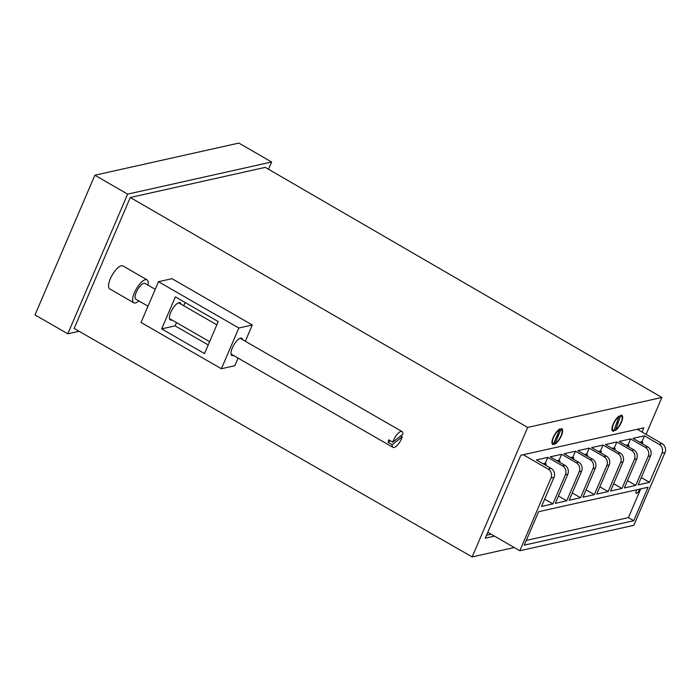 <?xml version="1.0" encoding="UTF-8"?>
<svg xmlns="http://www.w3.org/2000/svg" width="700" height="700" viewBox="0 0 700 700"><rect width="100%" height="100%" fill="white"/><g stroke="black" fill="none" stroke-linecap="round" stroke-linejoin="round"><path stroke-width="1.05" d="M553.543 437.439A8.277 2.984 -60 0 1 560.114 429.415A8.277 2.984 -60 0 1 561.041 435.767A8.277 2.984 -60 0 1 556.01 442.881A8.277 2.984 -60 0 1 552.475 442.645A8.277 2.984 -60 0 1 553.543 437.439M613.532 424.051A8.277 2.984 -60 0 1 620.104 416.027A8.277 2.984 -60 0 1 621.031 422.38A8.277 2.984 -60 0 1 616 429.485A8.277 2.984 -60 0 1 612.474 429.257A8.277 2.984 -60 0 1 613.532 424.051M646.074 434.376L661.885 397.469L265.256 167.37L130.27 197.496L527.651 427.438L472.15 556.92L514.246 547.523M130.27 197.496L74.147 328.431L472.15 556.92M184.774 303.293L183.732 305.743M246.374 338.8L245.324 341.241M661.885 397.469L527.651 427.438M641.996 432.023L643.79 427.822L520.8 455.28L485.258 538.204L494.524 536.139M79.1 331.275L67.777 333.804L35 314.895L94.868 175.219L127.636 194.136L271.626 161.989L268.511 169.26M94.868 175.219L238.849 143.08L271.626 161.989M67.777 333.804L127.636 194.136M486.526 535.246L491.173 534.214M638.654 430.089L639.179 428.855M616.096 424.611A5.793 2.083 120 0 0 617.899 421.47M555.905 438.252A5.793 2.083 120 0 0 557.909 434.866M242.62 339.684A9.931 3.561 120 0 0 241.797 338.257A9.931 3.561 120 0 0 232.348 347.874A9.931 3.561 120 0 0 231.875 355.469A9.931 3.561 120 0 0 233.52 355.46M171.929 319.961A9.931 3.561 -60 0 1 170.284 319.97A9.931 3.561 -60 0 1 170.756 312.375A9.931 3.561 -60 0 1 180.206 302.759A9.931 3.561 -60 0 1 181.02 304.185M221.375 368.751L238.84 328.011L158.498 281.706L141.032 322.446L221.375 368.751L234.832 365.715L238.096 358.102M245.752 340.252L252.297 324.975L171.955 278.67L158.498 281.706M176.505 322.604L175.114 325.85L208.215 344.925M185.124 302.496L184.153 304.754M238.84 328.011L252.297 324.975M175.376 296.879L161.656 328.886L204.505 353.579L218.225 321.571L175.376 296.879M175.114 325.85L161.656 328.886M400.741 435.899L402.29 436.791A9.109 3.264 -60 0 1 397.749 444.771A9.109 3.264 -60 0 1 392.971 447.361A9.109 3.264 -60 0 1 392.192 444.701L402.29 436.791M392.752 442.155A9.109 3.264 -60 0 1 397.294 434.175A9.109 3.264 -60 0 1 402.071 431.585A9.109 3.264 -60 0 1 402.85 434.254L392.752 442.155L388.727 439.845A9.109 3.264 120 0 0 388.369 441.184A9.109 3.264 120 0 0 388.176 442.382L392.192 444.701M388.176 442.382L390.276 440.738M155.234 289.319L144.97 283.404A9.109 3.264 120 0 0 144.742 283.308A9.109 3.264 120 0 0 137.428 289.975A9.109 3.264 120 0 0 135.879 299.189A9.109 3.264 120 0 0 136.115 299.285M138.871 300.904A13.248 4.751 -60 0 1 134.155 302.925A13.248 4.751 -60 0 1 133.814 302.767L109.707 288.881A13.248 4.751 -60 0 1 111.956 275.485A13.248 4.751 -60 0 1 122.596 265.781A13.248 4.751 -60 0 1 122.938 265.93L147.044 279.825A13.248 4.751 -60 0 1 147.963 285.127M133.814 302.767A13.248 4.751 -60 0 1 136.062 289.371A13.248 4.751 -60 0 1 146.702 279.668A13.248 4.751 -60 0 1 147.044 279.825M559.913 428.908A9.109 3.281 120 0 0 553.166 437.526A9.109 3.281 120 0 0 552.738 444.491A9.109 3.281 120 0 0 553.166 444.64L559.913 428.908M554.671 444.308A9.109 3.281 120 0 0 561.173 436.231A9.109 3.281 120 0 0 561.837 428.724A9.109 3.281 120 0 0 561.409 428.566L554.671 444.308M619.133 415.984A9.109 3.281 120 0 0 612.666 425.39A9.109 3.281 120 0 0 612.736 431.104A9.109 3.281 120 0 0 613.76 431.235L619.133 415.984M615.44 430.447A9.109 3.281 120 0 0 621.451 422.205A9.109 3.281 120 0 0 621.836 415.328A9.109 3.281 120 0 0 620.812 415.196L615.44 430.447M636.834 489.764A3.307 1.19 120 0 0 636.16 493.316A3.307 1.19 120 0 0 636.562 493.351A3.307 1.19 120 0 0 639.651 489.134M642.303 443.721L642.819 442.514L641.48 441.744L639.608 442.164L641.935 441.648L644.429 435.829L633.028 438.366L647.745 446.863A6.624 5.862 77.4 0 1 650.597 455.77L638.129 484.864L649.53 482.326L661.999 453.224A6.624 5.862 -102.6 0 0 659.146 444.316L662.148 443.651L637.254 429.284M628.504 446.801L629.02 445.594L627.681 444.824L625.809 445.244L628.136 444.727L630.63 438.909L619.229 441.446L633.946 449.942A6.624 5.862 77.4 0 1 636.799 458.85L624.33 487.952L635.731 485.406L648.2 456.304A6.624 5.862 -102.6 0 0 645.347 447.396L647.745 446.863M614.705 449.881L615.221 448.674L613.883 447.904L612.01 448.324L614.337 447.808L616.831 441.989L605.43 444.526L620.148 453.023A6.624 5.862 77.4 0 1 623 461.93L610.531 491.032L621.933 488.486L634.401 459.384A6.624 5.862 -102.6 0 0 631.549 450.476L633.946 449.942M600.906 452.961L601.423 451.754L600.084 450.984L598.211 451.404L600.539 450.887L603.032 445.069L591.631 447.606L606.349 456.102A6.624 5.862 77.4 0 1 609.201 465.01L596.733 494.113L608.134 491.566L620.602 462.464A6.624 5.862 -102.6 0 0 617.75 453.556L620.148 453.023M545.711 465.281L546.227 464.074L544.889 463.304L543.016 463.724L545.344 463.207L547.837 457.389L536.436 459.926L551.154 468.423A6.624 5.862 77.4 0 1 554.006 477.33L541.538 506.433L552.939 503.886L565.407 474.784A6.624 5.862 -102.6 0 0 562.555 465.876L564.952 465.343A6.624 5.862 77.4 0 1 567.805 474.25L555.336 503.352L566.738 500.806L579.206 471.704A6.624 5.862 -102.6 0 0 576.354 462.796L578.751 462.262A6.624 5.862 77.4 0 1 581.604 471.17L569.135 500.273L580.536 497.726L593.005 468.624A6.624 5.862 -102.6 0 0 590.153 459.716L592.55 459.183A6.624 5.862 77.4 0 1 595.403 468.09L582.934 497.192L594.335 494.646L606.804 465.544A6.624 5.862 -102.6 0 0 603.951 456.636L606.349 456.102M554.006 477.33L551.014 478.004A6.624 5.862 -102.6 0 0 548.153 469.096L523.259 454.729M662.148 443.651A6.624 5.862 77.4 0 1 665 452.559L661.999 453.224M551.014 478.004L519.829 550.742L633.824 525.306L665 452.559M644.429 435.829L659.146 444.316M547.837 457.389L562.555 465.876M559.51 462.201L560.026 460.994L558.688 460.224L556.815 460.644L559.142 460.127L561.636 454.309L550.235 456.846L564.952 465.343M561.636 454.309L576.354 462.796M573.309 459.121L573.825 457.914L572.486 457.144L570.614 457.564L572.941 457.048L575.435 451.229L564.034 453.766L578.751 462.262M575.435 451.229L590.153 459.716M587.108 456.041L587.624 454.834L586.285 454.064L584.413 454.484L586.74 453.968L589.234 448.149L577.832 450.686L592.55 459.183M589.234 448.149L603.951 456.636M603.032 445.069L617.75 453.556M616.831 441.989L631.549 450.476M630.63 438.909L645.347 447.396M519.829 550.742L487.804 532.262M648.095 487.252L538.606 511.691L524.265 545.151L633.754 520.712L648.095 487.252M599.865 486.798L608.134 491.566M586.066 489.877L594.335 494.646M572.267 492.957L580.536 497.726M558.469 496.037L566.738 500.806M544.67 499.117L552.939 503.886M613.664 483.718L621.933 488.486M627.462 480.637L635.731 485.406M641.261 477.558L649.53 482.326M526.295 540.418L628.399 517.624L640.719 488.898M628.399 517.624L633.754 520.712M642.819 442.514L640.946 442.934M629.02 445.594L627.148 446.014M615.221 448.674L613.349 449.094M601.423 451.754L599.55 452.174M587.624 454.834L585.751 455.254M573.825 457.914L571.952 458.334M560.026 460.994L558.154 461.414M546.227 464.074L544.355 464.494M650.597 455.77L648.2 456.304M636.799 458.85L634.401 459.384M623 461.93L620.602 462.464M548.153 469.096L551.154 468.423M567.805 474.25L565.407 474.784M581.604 471.17L579.206 471.704M595.403 468.09L593.005 468.624M609.201 465.01L606.804 465.544M135.879 299.189L148.006 306.18M169.461 318.544L209.606 341.679M231.061 354.043L392.971 447.361M178.553 302.759L216.825 324.817M240.152 338.266L402.071 431.585"/></g></svg>
